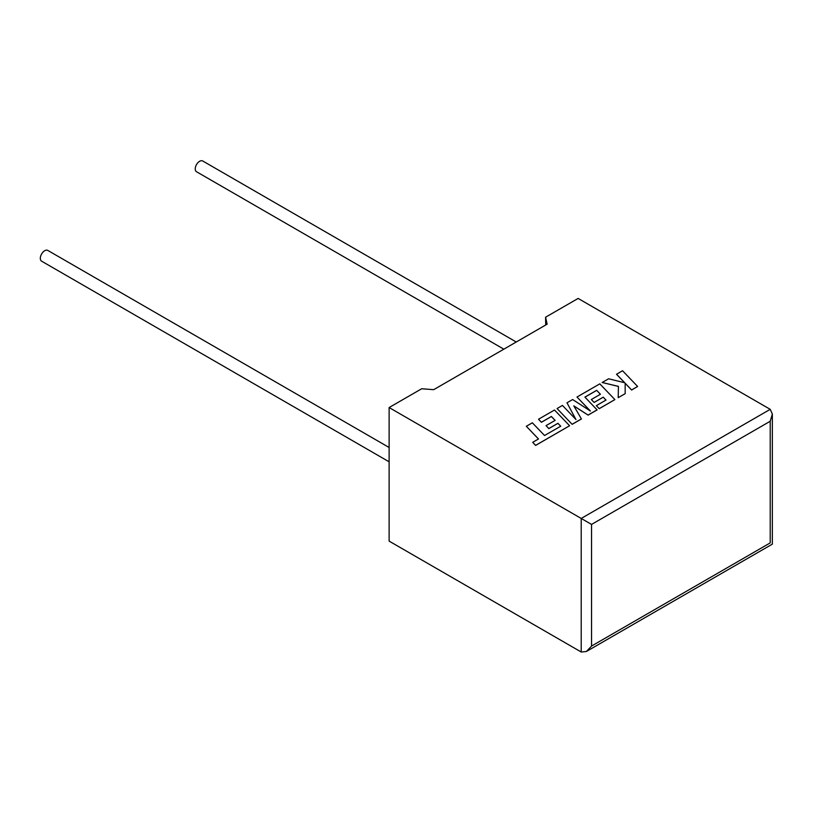 <?xml version="1.0" encoding="UTF-8"?>
<svg xmlns="http://www.w3.org/2000/svg" width="813" height="813" viewBox="0 0 813 813"><rect width="100%" height="100%" fill="white"/><g stroke="black" fill="none" stroke-linecap="round" stroke-linejoin="round"><path stroke-width="1.22" d="M389.122 447.485L47.804 250.424A6.209 3.587 120 0 0 44.705 250.729A6.209 3.587 120 0 0 40.65 256.207A6.209 3.587 120 0 0 41.605 261.176L389.122 461.814M503.836 349.173L196.512 171.736A6.209 3.587 -60 0 1 195.567 166.767A6.209 3.587 -60 0 1 199.622 161.299A6.209 3.587 -60 0 1 202.722 160.984L516.255 342.009M389.122 407.547L581.214 518.45L770.216 409.335L578.124 298.432L545.584 317.212L547.139 324.174L433.705 389.661L421.662 388.766L389.122 407.547L389.122 541.112L581.214 652.016L581.214 518.45L591.549 524.415L591.549 646.05L586.386 651.498L581.214 652.016M545.706 325.007L545.584 317.212M770.216 409.335L772.35 414.061L770.216 421.256L591.549 524.415M591.549 646.05L770.216 542.901C773 544.507 773 544.507 770.216 542.901L770.216 421.256M616.518 374.214L624.719 382.75L608.612 378.777L602.169 382.496L618.429 386.388L618.215 397.679L625.187 393.655L625.156 383.248L631.589 389.955L637.616 386.47L622.534 370.738L616.518 374.275L624.638 382.73M637.616 386.47L631.589 390.016L625.156 383.309M602.169 382.496L618.429 386.439M618.215 397.679L625.187 393.655M576.996 397.029L590.431 411.032L572.647 399.539L566.996 402.801L575.939 419.508L562.444 405.433L557.068 408.543L572.149 424.335L581.427 418.969L573.805 405.85L588.114 415.118L597.128 409.904L584.913 397.11L596.651 390.331L600.38 394.254L591.325 399.539L594.13 402.445L603.216 397.201L605.97 400.098L596.356 405.646L599.242 408.685L614.882 399.6L599.801 383.858L576.996 397.029L590.289 410.941M572.149 424.274L581.427 418.919M573.866 405.951L588.114 415.118M588.114 415.057L597.128 409.843M584.954 397.151L596.651 390.392M596.651 390.331L600.411 394.234M591.325 399.478L594.13 402.445M594.13 402.384L603.216 397.201M603.216 397.14L606 400.077M596.356 405.646L599.242 408.685M599.242 408.634L614.882 399.6M566.996 402.801L575.868 419.427M557.068 408.543L572.149 424.335M526.326 426.286L538.501 438.979L532.698 442.323L535.615 445.361L569.598 425.748L554.517 410.006L538.521 419.244L541.407 422.232L551.377 416.48L555.127 420.382L546.051 425.626L548.846 428.532L557.931 423.288L560.716 426.215L544.527 435.504L532.352 422.801L526.326 426.286L538.46 439M532.698 442.323L535.615 445.422L569.598 425.748M538.521 419.244L541.407 422.293L551.377 416.53L555.096 420.402M546.051 425.626L548.846 428.583L557.931 423.339L560.685 426.236M772.35 414.061L772.35 544.131L586.386 651.498"/></g></svg>
